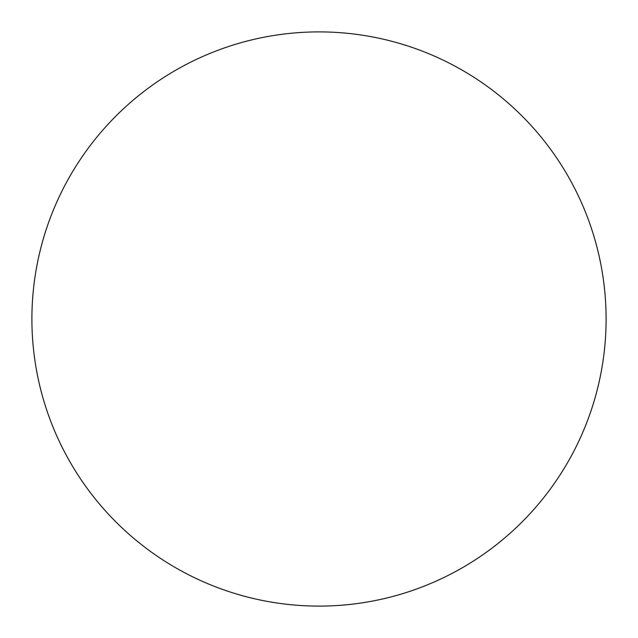 <?xml version="1.0" encoding="UTF-8"?>
<svg xmlns="http://www.w3.org/2000/svg" width="638" height="638" viewBox="0 0 638 638"><rect width="100%" height="100%" fill="white"/><g stroke="black" fill="none" stroke-linecap="round" stroke-linejoin="round"><path stroke-width="0.96" d="M319 31.9A287.1 287.1 0 0 1 606.1 319A287.1 287.1 0 0 1 319 606.1A287.1 287.1 0 0 1 31.9 319A287.1 287.1 0 0 1 319 31.9"/></g></svg>
